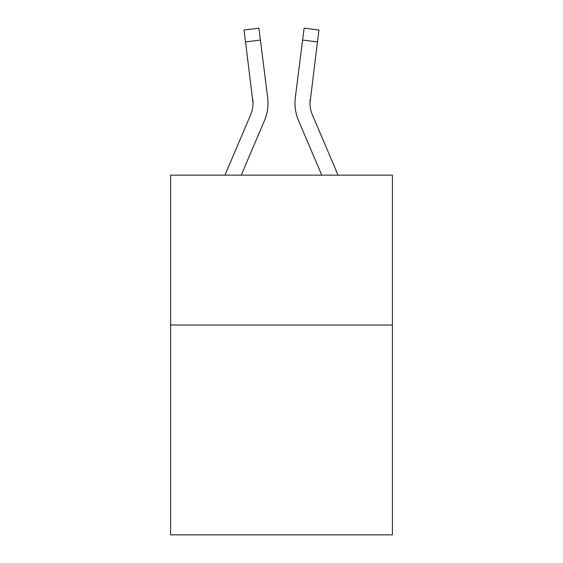 <?xml version="1.0" encoding="UTF-8"?>
<svg xmlns="http://www.w3.org/2000/svg" width="563" height="563" viewBox="0 0 563 563"><rect width="100%" height="100%" fill="white"/><g stroke="black" fill="none" stroke-linecap="round" stroke-linejoin="round"><path stroke-width="0.84" d="M392.411 325.027L392.411 534.85L170.589 534.85L170.589 175.149L392.411 175.149L392.411 325.027L170.589 325.027M264.42 120.7L241.231 175.149L264.42 120.7A44.963 44.963 0 0 0 267.657 97.448L260.402 40.043L245.531 41.922L244.032 30.029L258.903 28.15L260.402 40.043M267.96 105.281L268.009 103.437M267.432 95.654L267.657 97.448L267.432 95.654M338.053 175.149L312.374 114.831A29.973 29.973 0 0 1 309.974 103.142L317.469 41.922L302.598 40.043L304.097 28.15L318.968 30.029L317.469 41.922M298.58 120.7L321.769 175.149L298.58 120.7A44.963 44.963 0 0 1 295.343 97.448L302.598 40.043M310.009 104.549L309.974 103.142A29.973 29.973 0 0 0 312.374 114.831A29.973 29.973 0 0 1 309.974 103.142A29.973 29.973 0 0 0 312.374 114.831A29.973 29.973 0 0 1 309.974 103.142A29.973 29.973 0 0 0 312.374 114.831A29.973 29.973 0 0 1 309.974 103.142A29.973 29.973 0 0 0 312.374 114.831A29.973 29.973 0 0 1 309.974 103.142A29.973 29.973 0 0 0 312.374 114.831A29.973 29.973 0 0 1 309.974 103.142A29.973 29.973 0 0 0 312.374 114.831A29.973 29.973 0 0 1 309.974 103.142A29.973 29.973 0 0 0 312.374 114.831A29.973 29.973 0 0 1 309.974 103.142A29.973 29.973 0 0 0 312.374 114.831A29.973 29.973 0 0 1 309.974 103.142A29.973 29.973 0 0 0 312.374 114.831A29.973 29.973 0 0 1 309.974 103.142A29.973 29.973 0 0 0 312.374 114.831A29.973 29.973 0 0 1 309.974 103.142A29.973 29.973 0 0 0 312.374 114.831A29.973 29.973 0 0 1 309.974 103.142A29.973 29.973 0 0 0 312.374 114.831A29.973 29.973 0 0 1 309.974 103.142A29.973 29.973 0 0 0 312.374 114.831A29.973 29.973 0 0 1 309.974 103.142M224.947 175.149L250.626 114.831A29.973 29.973 0 0 0 253.026 103.142L245.531 41.922M250.626 114.831A29.973 29.973 0 0 0 253.026 103.142A29.973 29.973 0 0 1 250.626 114.831A29.973 29.973 0 0 0 253.026 103.142A29.973 29.973 0 0 1 250.626 114.831A29.973 29.973 0 0 0 253.026 103.142A29.973 29.973 0 0 1 250.626 114.831A29.973 29.973 0 0 0 253.026 103.142A29.973 29.973 0 0 1 250.626 114.831A29.973 29.973 0 0 0 253.026 103.142A29.973 29.973 0 0 1 250.626 114.831A29.973 29.973 0 0 0 253.026 103.142A29.973 29.973 0 0 1 250.626 114.831A29.973 29.973 0 0 0 253.026 103.142A29.973 29.973 0 0 1 250.626 114.831A29.973 29.973 0 0 0 253.026 103.142A29.973 29.973 0 0 1 250.626 114.831A29.973 29.973 0 0 0 252.787 99.327L253.026 103.142M312.374 114.831A29.973 29.973 0 0 1 310.213 99.327M295.04 105.281L294.991 103.064M244.032 30.029L258.903 28.15M304.097 28.15L318.968 30.029"/></g></svg>
